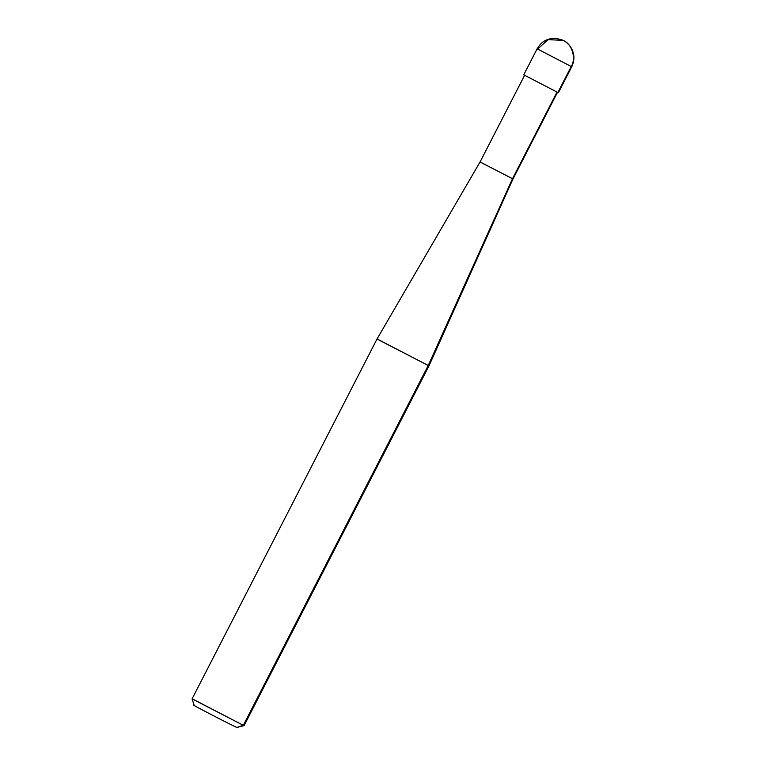 <?xml version="1.0" encoding="UTF-8"?>
<svg xmlns="http://www.w3.org/2000/svg" width="766" height="766" viewBox="0 0 766 766"><rect width="100%" height="100%" fill="white"/><g stroke="black" fill="none" stroke-linecap="round" stroke-linejoin="round"><path stroke-width="1.15" d="M557.878 92.514L571.245 66.508L537.617 49.062L571.245 66.508C576.396 58.321 572.058 43.988 563.336 40.445L563.546 40.55C563.23 40.703 564.58 40.081 569.856 45.864C574.519 52.481 575.151 59.422 571.771 66.69L571.245 66.508L571.771 66.69L558.404 92.696L557.878 92.514L524.25 75.068L557.878 92.514L571.245 66.508C576.396 58.321 572.058 43.988 563.336 40.445L548.15 39.602L537.617 49.062L537.09 48.871L523.724 74.877M557.533 92.255L512.99 178.938L429.017 365.775L428.232 365.487L429.017 365.775L244.095 725.593L236.876 727.461C231.198 725.086 186.856 702.077 194.851 705.658C186.856 702.077 231.198 725.086 236.876 727.461L243.31 725.306L428.232 365.487L512.483 178.756L557.035 92.073L512.483 178.756L512.99 178.938L480.043 161.999L377.006 339.041L192.084 698.86L194.191 705.429M480.541 162.181L512.483 178.756L428.232 365.487L243.31 725.306L237.106 727.384M377.791 339.319L428.232 365.487L377.006 339.041M192.869 699.138L243.31 725.306L192.084 698.87M562.206 39.909C550.898 36.481 542.529 39.468 537.09 48.871M524.595 75.327L480.043 161.999"/></g></svg>
